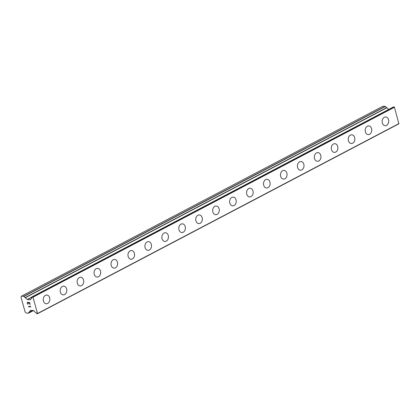 <?xml version="1.0" encoding="UTF-8"?>
<svg xmlns="http://www.w3.org/2000/svg" width="420" height="420" viewBox="0 0 420 420"><rect width="100%" height="100%" fill="white"/><g stroke="black" fill="none" stroke-linecap="round" stroke-linejoin="round"><path stroke-width="0.63" d="M46.82 295.06A4.358 3.297 -86.3 0 1 49.812 298.688A4.358 3.297 -86.3 0 1 47.665 303.45A4.358 3.297 -86.3 0 1 46.258 303.76A4.358 3.297 -86.3 0 1 43.265 300.137A4.358 3.297 -86.3 0 1 45.413 295.375A4.358 3.297 -86.3 0 1 46.82 295.06A4.358 3.297 -86.3 0 1 49.817 298.683A4.358 3.297 -86.3 0 1 47.67 303.45A4.358 3.297 -86.3 0 1 46.263 303.76M63.761 286.156A4.358 3.297 -86.3 0 1 66.759 289.784A4.358 3.297 -86.3 0 1 64.606 294.546A4.358 3.297 -86.3 0 1 63.205 294.856A4.358 3.297 -86.3 0 1 60.212 291.233A4.358 3.297 -86.3 0 1 62.36 286.471A4.358 3.297 -86.3 0 1 63.767 286.156A4.358 3.297 -86.3 0 1 66.764 289.779A4.358 3.297 -86.3 0 1 64.612 294.546A4.358 3.297 -86.3 0 1 63.205 294.856M80.708 277.252A4.358 3.297 -86.3 0 1 83.701 280.88A4.358 3.297 -86.3 0 1 81.553 285.642A4.358 3.297 -86.3 0 1 80.147 285.952A4.358 3.297 -86.3 0 1 77.154 282.329A4.358 3.297 -86.3 0 1 79.301 277.568A4.358 3.297 -86.3 0 1 80.708 277.252A4.358 3.297 -86.3 0 1 83.706 280.875A4.358 3.297 -86.3 0 1 81.559 285.642A4.358 3.297 -86.3 0 1 80.152 285.952M97.65 268.349A4.358 3.297 -86.3 0 1 100.648 271.976A4.358 3.297 -86.3 0 1 98.495 276.738A4.358 3.297 -86.3 0 1 97.094 277.048A4.358 3.297 -86.3 0 1 94.101 273.425A4.358 3.297 -86.3 0 1 96.248 268.663A4.358 3.297 -86.3 0 1 97.655 268.349A4.358 3.297 -86.3 0 1 100.653 271.971A4.358 3.297 -86.3 0 1 98.501 276.738A4.358 3.297 -86.3 0 1 97.094 277.048M114.597 259.445A4.358 3.297 -86.3 0 1 117.59 263.072A4.358 3.297 -86.3 0 1 115.442 267.834A4.358 3.297 -86.3 0 1 114.035 268.144A4.358 3.297 -86.3 0 1 111.043 264.526A4.358 3.297 -86.3 0 1 113.19 259.76A4.358 3.297 -86.3 0 1 114.597 259.445A4.358 3.297 -86.3 0 1 117.595 263.067A4.358 3.297 -86.3 0 1 115.448 267.834A4.358 3.297 -86.3 0 1 114.041 268.149M131.539 250.541A4.358 3.297 -86.3 0 1 134.536 254.168A4.358 3.297 -86.3 0 1 132.384 258.93A4.358 3.297 -86.3 0 1 130.982 259.245A4.358 3.297 -86.3 0 1 127.99 255.623A4.358 3.297 -86.3 0 1 130.137 250.856A4.358 3.297 -86.3 0 1 131.544 250.541A4.358 3.297 -86.3 0 1 134.542 254.163A4.358 3.297 -86.3 0 1 132.389 258.93A4.358 3.297 -86.3 0 1 130.982 259.245M148.486 241.637A4.358 3.297 -86.3 0 1 151.478 245.264A4.358 3.297 -86.3 0 1 149.331 250.026A4.358 3.297 -86.3 0 1 147.924 250.341A4.358 3.297 -86.3 0 1 144.931 246.719A4.358 3.297 -86.3 0 1 147.079 241.952A4.358 3.297 -86.3 0 1 148.486 241.642A4.358 3.297 -86.3 0 1 151.484 245.264A4.358 3.297 -86.3 0 1 149.336 250.026A4.358 3.297 -86.3 0 1 147.929 250.341M165.428 232.738A4.358 3.297 -86.3 0 1 168.425 236.36A4.358 3.297 -86.3 0 1 166.273 241.122A4.358 3.297 -86.3 0 1 164.871 241.437A4.358 3.297 -86.3 0 1 161.879 237.815A4.358 3.297 -86.3 0 1 164.026 233.047A4.358 3.297 -86.3 0 1 165.433 232.738A4.358 3.297 -86.3 0 1 168.43 236.36A4.358 3.297 -86.3 0 1 166.278 241.122A4.358 3.297 -86.3 0 1 164.871 241.437M182.375 223.834A4.358 3.297 -86.3 0 1 185.367 227.456A4.358 3.297 -86.3 0 1 183.22 232.218A4.358 3.297 -86.3 0 1 181.813 232.533A4.358 3.297 -86.3 0 1 178.82 228.911A4.358 3.297 -86.3 0 1 180.968 224.144A4.358 3.297 -86.3 0 1 182.375 223.834A4.358 3.297 -86.3 0 1 185.372 227.456A4.358 3.297 -86.3 0 1 183.225 232.218A4.358 3.297 -86.3 0 1 181.818 232.533M199.316 214.93A4.358 3.297 -86.3 0 1 202.314 218.552A4.358 3.297 -86.3 0 1 200.161 223.314A4.358 3.297 -86.3 0 1 198.76 223.629A4.358 3.297 -86.3 0 1 195.767 220.007A4.358 3.297 -86.3 0 1 197.915 215.24A4.358 3.297 -86.3 0 1 199.322 214.93A4.358 3.297 -86.3 0 1 202.319 218.552A4.358 3.297 -86.3 0 1 200.167 223.314A4.358 3.297 -86.3 0 1 198.76 223.629M216.263 206.026A4.358 3.297 -86.3 0 1 219.256 209.648A4.358 3.297 -86.3 0 1 217.109 214.41A4.358 3.297 -86.3 0 1 215.702 214.725A4.358 3.297 -86.3 0 1 212.709 211.103A4.358 3.297 -86.3 0 1 214.856 206.335A4.358 3.297 -86.3 0 1 216.263 206.026A4.358 3.297 -86.3 0 1 219.261 209.648A4.358 3.297 -86.3 0 1 217.114 214.41A4.358 3.297 -86.3 0 1 215.707 214.725M233.205 197.122A4.358 3.297 -86.3 0 1 236.203 200.744A4.358 3.297 -86.3 0 1 234.05 205.506A4.358 3.297 -86.3 0 1 232.649 205.821A4.358 3.297 -86.3 0 1 229.656 202.198A4.358 3.297 -86.3 0 1 231.803 197.431A4.358 3.297 -86.3 0 1 233.21 197.122A4.358 3.297 -86.3 0 1 236.208 200.744A4.358 3.297 -86.3 0 1 234.055 205.506A4.358 3.297 -86.3 0 1 232.649 205.821M250.152 188.218A4.358 3.297 -86.3 0 1 253.145 191.84A4.358 3.297 -86.3 0 1 250.997 196.602A4.358 3.297 -86.3 0 1 249.59 196.917A4.358 3.297 -86.3 0 1 246.598 193.294A4.358 3.297 -86.3 0 1 248.745 188.528A4.358 3.297 -86.3 0 1 250.152 188.218A4.358 3.297 -86.3 0 1 253.15 191.84A4.358 3.297 -86.3 0 1 251.003 196.602A4.358 3.297 -86.3 0 1 249.596 196.917M267.094 179.314A4.358 3.297 -86.3 0 1 270.092 182.936A4.358 3.297 -86.3 0 1 267.939 187.698A4.358 3.297 -86.3 0 1 266.537 188.013A4.358 3.297 -86.3 0 1 263.545 184.391A4.358 3.297 -86.3 0 1 265.692 179.624A4.358 3.297 -86.3 0 1 267.099 179.314A4.358 3.297 -86.3 0 1 270.097 182.936A4.358 3.297 -86.3 0 1 267.944 187.698A4.358 3.297 -86.3 0 1 266.537 188.013M284.041 170.41A4.358 3.297 -86.3 0 1 287.033 174.032A4.358 3.297 -86.3 0 1 284.886 178.794A4.358 3.297 -86.3 0 1 283.479 179.109A4.358 3.297 -86.3 0 1 280.487 175.487A4.358 3.297 -86.3 0 1 282.634 170.72A4.358 3.297 -86.3 0 1 284.041 170.41A4.358 3.297 -86.3 0 1 287.038 174.032A4.358 3.297 -86.3 0 1 284.891 178.794A4.358 3.297 -86.3 0 1 283.484 179.109M300.983 161.506A4.358 3.297 -86.3 0 1 303.98 165.128A4.358 3.297 -86.3 0 1 301.828 169.89A4.358 3.297 -86.3 0 1 300.426 170.205A4.358 3.297 -86.3 0 1 297.433 166.583A4.358 3.297 -86.3 0 1 299.581 161.816A4.358 3.297 -86.3 0 1 300.988 161.506A4.358 3.297 -86.3 0 1 303.986 165.128A4.358 3.297 -86.3 0 1 301.833 169.89A4.358 3.297 -86.3 0 1 300.426 170.205M317.93 152.602A4.358 3.297 -86.3 0 1 320.922 156.224A4.358 3.297 -86.3 0 1 318.775 160.986A4.358 3.297 -86.3 0 1 317.368 161.301A4.358 3.297 -86.3 0 1 314.375 157.678A4.358 3.297 -86.3 0 1 316.522 152.911A4.358 3.297 -86.3 0 1 317.93 152.602A4.358 3.297 -86.3 0 1 320.927 156.224A4.358 3.297 -86.3 0 1 318.78 160.986A4.358 3.297 -86.3 0 1 317.373 161.301M334.871 143.698A4.358 3.297 -86.3 0 1 337.869 147.32A4.358 3.297 -86.3 0 1 335.717 152.082A4.358 3.297 -86.3 0 1 334.315 152.397A4.358 3.297 -86.3 0 1 331.317 148.775A4.358 3.297 -86.3 0 1 333.469 144.008A4.358 3.297 -86.3 0 1 334.877 143.698A4.358 3.297 -86.3 0 1 337.874 147.32A4.358 3.297 -86.3 0 1 335.722 152.087A4.358 3.297 -86.3 0 1 334.315 152.397M351.818 134.794A4.358 3.297 -86.3 0 1 354.811 138.416A4.358 3.297 -86.3 0 1 352.663 143.178A4.358 3.297 -86.3 0 1 351.256 143.493A4.358 3.297 -86.3 0 1 348.264 139.871A4.358 3.297 -86.3 0 1 350.411 135.103A4.358 3.297 -86.3 0 1 351.818 134.794A4.358 3.297 -86.3 0 1 354.816 138.416A4.358 3.297 -86.3 0 1 352.669 143.183A4.358 3.297 -86.3 0 1 351.262 143.493M368.76 125.89A4.358 3.297 -86.3 0 1 371.758 129.512A4.358 3.297 -86.3 0 1 369.605 134.279A4.358 3.297 -86.3 0 1 368.204 134.589A4.358 3.297 -86.3 0 1 365.206 130.966A4.358 3.297 -86.3 0 1 367.358 126.2A4.358 3.297 -86.3 0 1 368.765 125.89A4.358 3.297 -86.3 0 1 371.763 129.512A4.358 3.297 -86.3 0 1 369.611 134.279A4.358 3.297 -86.3 0 1 368.204 134.589M385.707 116.986A4.358 3.297 -86.3 0 1 388.7 120.608A4.358 3.297 -86.3 0 1 386.552 125.375A4.358 3.297 -86.3 0 1 385.145 125.685A4.358 3.297 -86.3 0 1 382.153 122.062A4.358 3.297 -86.3 0 1 384.3 117.301A4.358 3.297 -86.3 0 1 385.707 116.986A4.358 3.297 -86.3 0 1 388.705 120.608A4.358 3.297 -86.3 0 1 386.558 125.375A4.358 3.297 -86.3 0 1 385.151 125.685M386.6 107.746L385.193 106.37L382.945 106.223L21.467 296.173L23.714 296.315L27.395 299.544L30.613 299.738L31.4 298.011L31.973 297.906A1.071 0.635 -117.7 0 0 31.983 297.218L32.083 296.856L32.97 297.197L37.522 313.498L36.797 313.74L36.488 313.346A1.071 0.635 -117.7 0 0 36.083 312.632L35.432 312.454L33.574 310.538L30.356 310.343L29.563 312.076L29.117 311.945L28.429 313.199L26.182 313.058L25.1 311.903L21 297.224L21.467 296.173M388.673 109.452L386.836 107.62L25.421 297.56M37.396 313.777L398.874 123.827L394.448 107.252L393.451 106.964M29.531 302.705L28.576 302.647L29.537 302.705L30.025 304.447L29.531 302.705M28.576 302.647L28.843 303.592M28.681 303.587L28.418 302.636L28.686 303.581M28.418 302.636L27.463 302.573L28.424 302.631M27.463 302.573L27.946 304.316M27.242 302.337L27.794 304.306L27.237 302.337L29.631 302.489L30.177 304.458M30.224 306.358L30.849 306.878L28.46 306.721L30.849 306.873M28.403 306.495L30.476 306.631M29.993 305.975L30.23 306.358M394.159 106.942L32.681 296.893M394.448 107.252L32.97 297.197M399 123.548L37.522 313.498M385.193 106.37L23.714 296.315M385.408 106.486L23.924 296.436M386.552 107.704L25.074 297.654M387.014 107.683L25.531 297.633M31.941 297.014L27.263 299.471M31.962 297.145L27.395 299.544M32.03 297.68L31.505 297.953M32.004 297.822L31.621 298.022M31.967 297.922L31.673 298.079M393.561 106.906L32.083 296.856M32.608 310.475L29.563 312.076M33.474 310.532L28.581 313.105M33.5 310.532L28.571 313.126M386.836 107.62L25.357 297.57M32.03 297.654L31.442 297.964M393.498 106.922L32.02 296.867M32.65 310.48L29.521 312.123M33.547 310.538L28.508 313.183"/></g></svg>
